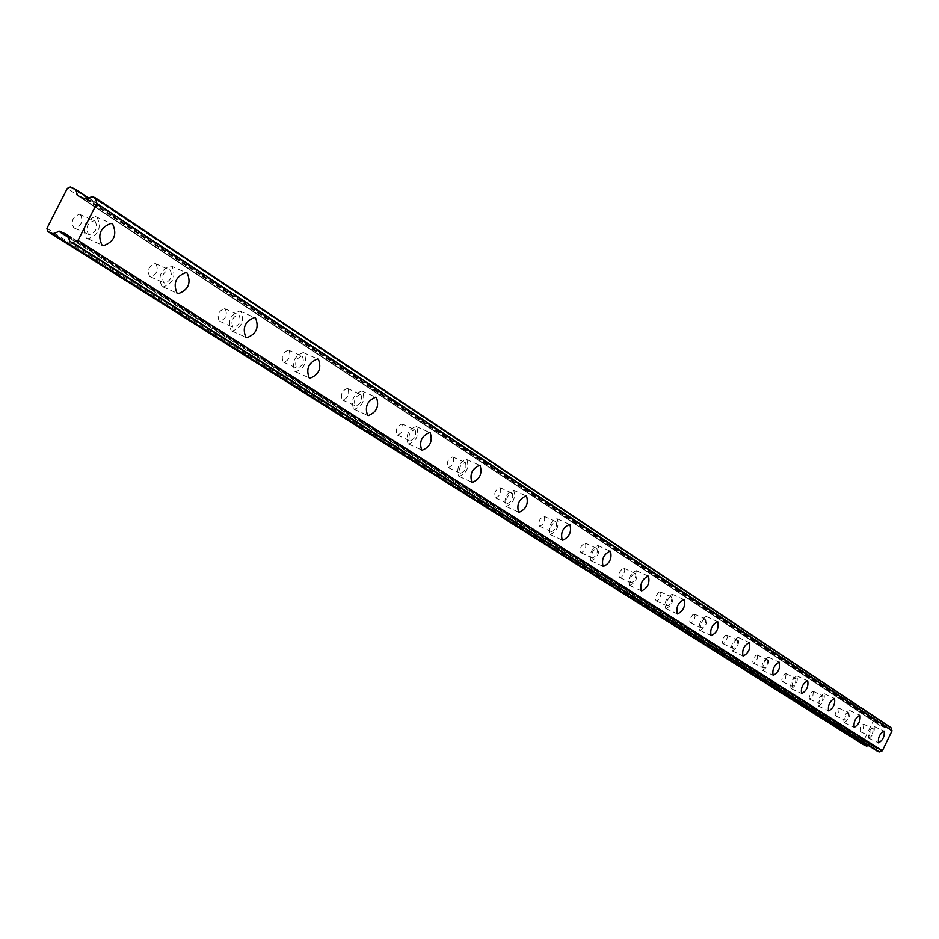 <?xml version="1.0" encoding="UTF-8"?>
<svg xmlns="http://www.w3.org/2000/svg" width="939" height="939" viewBox="0 0 939 939"><rect width="100%" height="100%" fill="white"/><g stroke="black" fill="none" stroke-linecap="round" stroke-linejoin="round"><path stroke-width="0.7" stroke-dasharray="4.7 3.52" d="M873.164 728.652L872.624 732.983L869.584 736.012L870.124 731.681L871.92 729.063L873.164 728.652M863.833 724.298L863.305 728.629L860.335 731.669L860.781 727.302L862.589 724.697L863.833 724.298M95.085 221.111C98.067 227.708 96.142 232.238 89.322 234.715L88.36 234.316C85.355 227.79 87.257 223.247 94.064 220.7L95.085 221.111M80.496 214.714C83.501 221.311 81.587 225.83 74.744 228.283L73.782 227.884C70.742 221.358 72.643 216.827 79.475 214.303L80.496 214.714M170.194 270.103C172.846 276.418 170.957 280.738 164.548 283.085L163.785 282.756C161.121 276.5 162.987 272.169 169.384 269.763L170.194 270.103M156.027 263.847C158.691 270.15 156.813 274.47 150.393 276.794L149.63 276.465C146.93 270.209 148.785 265.89 155.205 263.507L156.027 263.847M239.058 315.034C241.417 321.056 239.574 325.187 233.553 327.441L232.942 327.159C230.571 321.173 232.391 317.042 238.4 314.741L239.058 315.034M225.29 308.908C227.661 314.929 225.83 319.06 219.796 321.291L219.174 321.009C216.78 315.023 218.587 310.891 224.621 308.614L225.29 308.908M302.428 356.362C304.518 362.125 302.734 366.081 297.076 368.252L296.571 368.029C294.447 362.301 296.231 358.334 301.889 356.116L302.428 356.362M289.036 350.376C291.149 356.139 289.376 360.095 283.695 362.243L283.179 362.008C281.043 356.28 282.815 352.325 288.484 350.13L289.036 350.376M360.928 394.521C362.794 400.026 361.069 403.84 355.728 405.941L355.306 405.742C353.416 400.272 355.142 396.458 360.47 394.31L360.928 394.521M347.899 388.676C349.789 394.18 348.064 397.972 342.712 400.061L342.289 399.861C340.376 394.38 342.089 390.589 347.442 388.453L347.899 388.676M415.108 429.862C416.775 435.133 415.097 438.795 410.061 440.849L409.697 440.673C408.019 435.438 409.686 431.764 414.721 429.675L415.108 429.862M402.42 424.135C404.11 429.405 402.432 433.067 397.397 435.097L397.033 434.921C395.319 429.686 396.986 426.024 402.033 423.959L402.42 424.135M465.415 462.681C466.906 467.728 465.274 471.261 460.521 473.268L460.216 473.115C458.713 468.092 460.333 464.559 465.087 462.516L465.415 462.681M453.068 457.082C454.582 462.129 452.95 465.65 448.185 467.645L447.88 467.493C446.342 462.469 447.962 458.948 452.727 456.917L453.068 457.082M512.26 493.233C513.598 498.081 512.013 501.485 507.518 503.457L507.248 503.327C505.898 498.503 507.471 495.088 511.978 493.104L512.26 493.233M500.229 487.764C501.59 492.611 500.006 496.003 495.499 497.952L495.229 497.823C493.855 492.998 495.428 489.606 499.947 487.623L500.229 487.764M555.994 521.767C557.191 526.415 555.653 529.702 551.393 531.638L551.158 531.521C549.949 526.885 551.475 523.598 555.747 521.638L555.994 521.767M544.256 516.403C545.477 521.063 543.951 524.338 539.667 526.251L539.432 526.145C538.2 521.509 539.725 518.222 544.01 516.286L544.256 516.403M596.899 548.446C597.979 552.918 596.488 556.099 592.439 558.001L592.227 557.895C591.147 553.447 592.626 550.254 596.688 548.341L596.899 548.446M585.466 543.212C586.558 547.683 585.067 550.853 581.006 552.742L580.807 552.637C579.692 548.176 581.171 545.007 585.243 543.106L585.466 543.212M635.257 573.471L635.926 575.149L634.964 579.046L633.238 581.652L630.926 582.72L630.081 580.959L631.031 577.062L633.391 573.87L635.257 573.471M624.095 568.341L624.775 570.02L623.813 573.905L621.465 577.086L619.587 577.485L618.907 575.807L619.857 571.921L622.217 568.741L624.095 568.341M671.291 596.981L671.913 598.589L670.951 602.357L668.685 605.455L667.089 605.948L666.303 604.258L667.253 600.491L669.53 597.38L671.291 596.981M660.399 591.957L660.974 594.41L660.07 597.333L657.805 600.42L656.197 600.901L655.41 599.223L656.349 595.455L658.626 592.356L660.399 591.957M705.212 619.106L705.717 621.465L704.825 624.306L703.229 626.771L701.116 627.804L700.412 626.196L701.351 622.534L703.546 619.517L705.212 619.106M694.578 614.188L695.083 616.559L694.203 619.388L692.595 621.853L690.482 622.874L689.766 621.254L690.705 617.604L692.9 614.587L694.578 614.188M737.197 639.964L737.725 641.454L736.775 644.999L734.662 647.945L733.089 648.356L732.561 646.877L733.5 643.321L735.613 640.375L737.197 639.964M726.798 635.151L727.267 637.428L726.399 640.187L724.274 643.121L722.819 643.591L722.161 642.041L723.089 638.497L725.213 635.55L726.798 635.151M767.409 659.671L767.82 661.878L766.952 664.554L764.909 667.418L763.536 667.887L762.938 666.408L763.865 662.957L765.907 660.082L767.409 659.671M757.245 654.952L757.667 657.159L756.799 659.824L755.296 662.171L753.371 663.157L752.761 661.666L753.688 658.227L755.731 655.363L757.245 654.952M795.99 678.31L795.509 683.04L793.537 685.846L792.105 686.256L792.586 681.526L794.558 678.733L795.99 678.31M786.049 673.686L785.579 678.416L783.596 681.209L782.175 681.62L781.788 679.496L782.633 676.89L784.605 674.096L786.049 673.686M823.069 695.975L822.564 700.564L819.383 703.757L818.878 702.384L819.794 699.132L821.707 696.386L823.069 695.975M813.338 691.444L812.845 696.034L809.664 699.215L809.148 697.83L810.052 694.578L811.965 691.855L813.338 691.444M848.75 712.736L848.234 717.196L845.17 720.319L844.701 718.992L845.605 715.823L847.459 713.147L848.75 712.736M839.231 708.288L838.715 712.748L835.651 715.858L835.17 714.532L836.062 711.363L837.928 708.699L839.231 708.288M92.574 196.662L889.139 726.751L885.442 727.584L86.365 198.634M868.54 738.148L868.669 738.218C872.965 735.613 874.808 731.716 874.197 726.516L874.068 726.446C869.76 729.063 867.918 732.972 868.54 738.148M86.4 238.177L87.89 238.788C98.701 234.903 101.752 227.719 97.046 217.261L95.402 216.592C84.627 220.665 81.623 227.86 86.4 238.177M161.919 286.442L163.104 286.958C173.245 283.273 176.239 276.43 172.072 266.418L170.757 265.866C160.628 269.704 157.682 276.559 161.919 286.442M231.147 330.704L232.109 331.138C241.64 327.594 244.563 321.044 240.853 311.49L239.785 311.02C230.266 314.682 227.379 321.244 231.147 330.704M294.858 371.421L295.644 371.785C304.612 368.37 307.44 362.102 304.142 352.958L303.262 352.559C294.306 356.092 291.501 362.384 294.858 371.421M353.663 409.017L354.332 409.334C362.771 406.012 365.517 399.979 362.571 391.246L361.832 390.906C353.393 394.321 350.67 400.366 353.663 409.017M408.125 443.83L408.688 444.1C416.646 440.861 419.31 435.062 416.681 426.705L416.059 426.412C408.089 429.733 405.448 435.543 408.125 443.83M458.702 476.167L459.183 476.39C466.706 473.233 469.289 467.645 466.929 459.641L466.401 459.382C458.866 462.622 456.307 468.221 458.702 476.167M505.792 506.262L506.203 506.473C513.328 503.363 515.828 497.975 513.727 490.299L513.257 490.076C506.133 493.245 503.644 498.644 505.792 506.262M549.749 534.361L550.113 534.537C556.862 531.497 559.292 526.286 557.402 518.915L557.003 518.715C550.242 521.826 547.824 527.037 549.749 534.361M590.866 560.653L591.183 560.806C597.603 557.813 599.962 552.778 598.26 545.7L597.908 545.524C591.488 548.564 589.14 553.611 590.866 560.653M629.423 585.302L629.705 585.443C635.809 582.497 638.097 577.614 636.572 570.806L636.266 570.642C630.163 573.635 627.874 578.518 629.423 585.302M665.645 608.449L665.904 608.578C671.714 605.69 673.932 600.96 672.57 594.387L672.301 594.246C666.479 597.181 664.26 601.922 665.645 608.449M699.743 630.245L699.966 630.362C705.506 627.51 707.677 622.921 706.457 616.583L706.21 616.465C700.658 619.353 698.499 623.942 699.743 630.245M731.892 650.797L732.091 650.903C737.385 648.098 739.486 643.638 738.394 637.522L738.183 637.405C732.878 640.245 730.777 644.717 731.892 650.797M762.257 670.211L762.433 670.305C767.503 667.535 769.546 663.204 768.572 657.3L768.372 657.194C763.301 659.988 761.259 664.331 762.257 670.211M790.978 688.569L791.143 688.651C796.002 685.928 797.986 681.714 797.117 675.998L796.941 675.904C792.07 678.662 790.086 682.876 790.978 688.569M818.198 705.964L818.339 706.046C822.998 703.358 824.935 699.25 824.16 693.721L824.008 693.639C819.336 696.351 817.399 700.459 818.198 705.964M844.008 722.467L844.149 722.537C848.621 719.896 850.511 715.894 849.83 710.541L849.678 710.459C845.194 713.124 843.304 717.126 844.008 722.467M67.549 235.56L876.228 748.16L877.237 751.106M46.95 228.365L862.695 742.761L873.34 720.882L67.315 188.422M885.442 727.584L879.866 725.413L878.493 721.786L875.089 720.201L873.34 720.882M889.139 726.751L890.923 727.584M875.629 747.784L870.476 744.932L868.399 745.519M862.695 742.761L863.258 744.521M875.089 720.201L70.284 187.002M888.81 726.845L92.022 196.873M878.446 721.774L89.792 198.728L878.493 721.786M89.663 198.775L878.611 721.95M879.62 725.084L78.864 196.157M77.597 195.605L879.949 725.448M884.702 727.666L85.132 198.88M86.728 198.634L885.665 727.608M875.782 747.937L69.075 236.64M69.686 240.748L877.155 750.824M67.174 234.656L875.218 747.162M870.476 744.932L69.721 237.684M69.897 238.353L869.984 744.92M885.195 727.678L85.954 198.833M67.455 235.137L875.547 747.538M860.335 731.669L869.667 736.047M74.744 228.283L89.322 234.715M150.393 276.794L164.548 283.085M219.796 321.291L233.553 327.441M283.695 362.243L297.076 368.252M342.712 400.061L355.728 405.941M397.397 435.097L410.061 440.849M448.185 467.645L460.521 473.268M495.499 497.952L507.518 503.457M539.667 526.251L551.393 531.638M581.006 552.742L592.439 558.001M619.775 577.567L630.926 582.72M656.197 600.901L667.089 605.948M690.482 622.874L701.116 627.804M722.819 643.591L733.218 648.415M753.371 663.157L763.536 667.887M782.281 681.667L792.211 686.303M809.664 699.215L819.383 703.757M835.651 715.858L845.17 720.319M868.669 738.218L878.54 742.855M87.89 238.788L101.811 244.95M163.104 286.958L176.99 293.144M232.109 331.138L245.854 337.289M295.644 371.785L309.189 377.889M354.332 409.334L367.63 415.355M408.688 444.1L421.728 450.027M459.183 476.39L471.953 482.223M506.203 506.473L518.704 512.189M550.113 534.537L562.344 540.16M591.183 560.806L603.155 566.323M629.705 585.443L641.407 590.842M665.904 608.578L677.348 613.883M699.966 630.362L711.163 635.562M732.091 650.903L743.054 655.997M762.433 670.305L773.161 675.305M791.143 688.651L801.648 693.557M818.339 706.046L828.621 710.858M844.149 722.537L854.22 727.267M875.723 747.914L69.11 236.675M863.751 724.251L873.082 728.617M79.475 214.303L94.064 220.7M155.205 263.507L169.384 269.763M224.621 308.614L238.4 314.741M288.484 350.13L301.889 356.116M347.442 388.453L360.47 394.31M402.033 423.959L414.721 429.675M452.727 456.917L465.087 462.516M499.947 487.623L511.978 493.104M544.01 516.286L555.747 521.638M585.243 543.106L596.688 548.341M623.907 568.248L635.069 573.377M660.223 591.875L671.127 596.887M694.426 614.106L705.06 619.024M726.669 635.081L737.068 639.893M757.116 654.894L767.292 659.612M785.931 673.639L795.873 678.263M813.233 691.386L822.963 695.928M839.137 708.241L848.668 712.689M876.228 748.16L68.488 236.147M879.866 725.413L77.468 195.535M874.068 726.446L884.022 731.082M95.402 216.592L111.025 223.412M170.757 265.866L185.922 272.545M239.785 311.02L254.516 317.558M303.262 352.559L317.582 358.956M361.832 390.906L375.764 397.15M416.059 426.412L429.604 432.515M466.401 459.382L479.594 465.345M513.257 490.076L526.11 495.909M557.003 518.715L569.527 524.432M597.908 545.524L610.127 551.111M636.266 570.642L648.18 576.112M672.301 594.246L683.932 599.598M706.21 616.465L717.56 621.7M738.183 637.405L749.275 642.546M768.372 657.194L779.229 662.218M796.941 675.904L807.552 680.834M824.008 693.639L834.384 698.463M849.678 710.459L859.842 715.201M875.289 747.198L67.08 234.586"/><path stroke-width="1.41" d="M879.068 751.975L69.815 241.253L879.068 751.975L882.355 750.754L892.027 730.847L890.947 727.596L95.461 197.918L92.574 196.662L85.132 198.88L77.468 195.535L75.848 189.619L89.663 198.775M878.481 742.819L878.599 742.878C882.883 740.261 884.738 736.352 884.151 731.152L884.022 731.082C879.726 733.735 877.883 737.643 878.481 742.819M101.987 245.067L103.454 245.678C114.241 241.746 117.305 234.55 112.657 224.081L111.025 223.412C100.262 227.531 97.257 234.738 101.987 245.067M177.048 293.191L178.222 293.696C188.352 289.975 191.345 283.108 187.225 273.096L185.922 272.545C175.816 276.418 172.858 283.296 177.048 293.191M245.854 337.289L246.816 337.723C256.312 334.143 259.234 327.582 255.572 318.016L254.516 317.558C245.02 321.255 242.133 327.828 245.854 337.289L246.816 337.723M309.154 377.865L309.94 378.229C318.873 374.778 321.713 368.487 318.45 359.344L317.582 358.956C308.649 362.513 305.832 368.816 309.154 377.865L309.94 378.229M367.572 415.308L368.229 415.625C376.645 412.268 379.391 406.223 376.492 397.49L375.764 397.15C367.349 400.601 364.614 406.657 367.572 415.308M421.658 449.981L422.21 450.251C430.144 446.976 432.82 441.166 430.226 432.809L429.604 432.515C421.67 435.872 419.017 441.694 421.658 449.981M471.871 482.177L472.352 482.411C479.841 479.207 482.435 473.608 480.122 465.603L479.594 465.345C472.094 468.62 469.512 474.23 471.871 482.177M518.621 512.142L519.032 512.342C526.133 509.208 528.645 503.809 526.568 496.132L526.11 495.909C519.009 499.102 516.52 504.513 518.621 512.142M562.25 540.113L562.614 540.289C569.339 537.214 571.781 531.99 569.926 524.631L569.527 524.432C562.79 527.565 560.372 532.789 562.25 540.113M603.073 566.276L603.378 566.428C609.775 563.412 612.134 558.365 610.467 551.275L610.127 551.111C603.73 554.174 601.371 559.233 603.073 566.276M641.325 590.795L641.607 590.936C647.687 587.978 649.976 583.084 648.485 576.264L648.18 576.112C642.1 579.128 639.811 584.023 641.325 590.795M677.265 613.836L677.512 613.965C683.299 611.043 685.529 606.301 684.202 599.739L683.932 599.598C678.134 602.556 675.904 607.31 677.265 613.836M711.093 635.515L711.304 635.633C716.833 632.757 719.004 628.156 717.807 621.829L717.56 621.7C712.032 624.611 709.872 629.212 711.093 635.515M742.972 655.962L743.172 656.056C748.453 653.239 750.554 648.767 749.498 642.652L749.275 642.546C743.993 645.398 741.892 649.87 742.972 655.962M773.09 675.258L773.266 675.352C778.314 672.57 780.368 668.228 779.417 662.324L779.229 662.218C774.17 665.035 772.116 669.378 773.09 675.258M801.577 693.522L801.742 693.604C806.578 690.869 808.573 686.644 807.728 680.928L807.552 680.834C802.704 683.604 800.709 687.829 801.577 693.522M828.562 710.823L828.703 710.893C833.351 708.194 835.299 704.086 834.536 698.557L834.384 698.463C829.736 701.198 827.799 705.306 828.562 710.823M854.161 727.232L854.29 727.302C858.751 724.638 860.652 720.636 859.983 715.272L859.842 715.201C855.37 717.877 853.481 721.891 854.161 727.232M69.075 236.64L67.174 234.656M75.719 189.385L89.792 198.728L75.601 189.314L70.284 187.002L67.315 188.422L46.95 228.365L47.643 231.405L863.258 744.521L866.615 746.106L868.399 745.519M890.947 727.596L95.508 197.953M877.237 751.106L69.815 241.253L67.784 235.818M47.643 231.405L52.948 233.764L866.615 746.106M866.861 746.106L52.948 233.764M53.359 233.741L59.462 231.194L66.974 234.527M879.397 751.881L72.679 242.532M73.23 242.321L77.714 240.255L882.038 750.907M882.355 750.754L77.714 240.255M78.254 239.961L96.811 203.517L892.027 730.847M891.944 730.519L96.811 203.517M96.717 202.941L95.59 198.422L891.052 727.889M78.864 196.157L77.104 194.995M69.721 237.684L59.462 231.194M58.641 231.229L69.897 238.353M101.811 244.95L103.454 245.678M176.99 293.144L178.222 293.696M367.63 415.355L368.229 415.625M69.11 236.675L67.702 235.783"/></g></svg>
